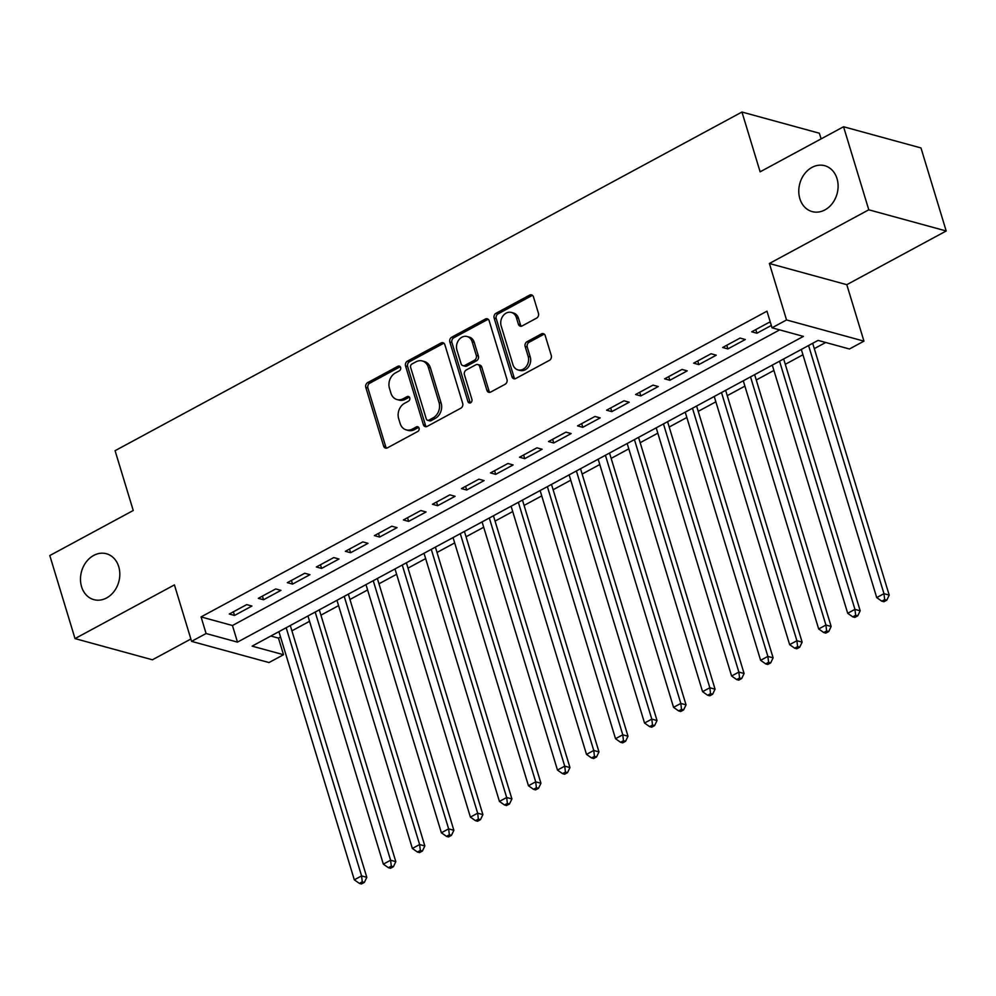 <?xml version="1.0" encoding="UTF-8"?>
<svg xmlns="http://www.w3.org/2000/svg" width="996" height="996" viewBox="0 0 996 996"><rect width="100%" height="100%" fill="white"/><g stroke="black" fill="none" stroke-linecap="round" stroke-linejoin="round"><path stroke-width="1.49" d="M400.616 367.474A2.552 2.079 -74.7 0 0 397.927 366.267L367.661 382.626A3.648 2.963 -74.7 0 0 365.806 387.419L383.634 446.108A3.648 2.963 -74.7 0 0 385.527 448.088A3.648 2.963 -74.7 0 0 387.469 447.827L417.747 431.48A2.552 2.079 -74.7 0 0 416.353 426.911L412.444 429.027A11.678 9.487 -74.7 0 1 406.181 429.861A11.678 9.487 -74.7 0 1 400.155 423.524L398.661 418.631A11.678 9.487 -74.7 0 1 404.613 403.268L408.534 401.151A2.552 2.079 -74.7 0 0 407.14 396.595L403.231 398.711A11.678 9.487 -74.7 0 1 396.968 399.533A11.678 9.487 -74.7 0 1 390.942 393.196L389.461 388.303A11.678 9.487 -74.7 0 1 395.4 372.952L399.321 370.836A2.552 2.079 -74.7 0 0 400.616 367.474M400.243 366.74A2.552 2.079 -74.7 0 0 400.019 366.839L369.753 383.199A3.648 2.963 -74.7 0 0 367.898 387.992L385.726 446.681A3.648 2.963 -74.7 0 0 386.635 448.125M418.669 427.384A2.552 2.079 -74.7 0 0 418.445 427.483L414.535 429.6L412.444 429.027M409.456 397.055A2.552 2.079 -74.7 0 0 409.232 397.167L405.322 399.284L403.231 398.711M799.863 198.69A23.792 19.322 -74.7 0 0 812.163 211.6A23.792 19.322 -74.7 0 0 832.419 203.333A23.792 19.322 -74.7 0 0 837.014 178.62A23.792 19.322 -74.7 0 0 824.725 165.71A23.792 19.322 -74.7 0 0 804.469 173.976A23.792 19.322 -74.7 0 0 799.863 198.69M81.572 586.731A23.792 19.322 -74.7 0 0 93.861 599.642A23.792 19.322 -74.7 0 0 114.117 591.375A23.792 19.322 -74.7 0 0 118.723 566.662A23.792 19.322 -74.7 0 0 106.423 553.751A23.792 19.322 -74.7 0 0 86.166 562.018A23.792 19.322 -74.7 0 0 81.572 586.731M536.595 318.122A3.648 2.963 -74.7 0 0 538.45 313.317L533.458 296.858A3.648 2.963 -74.7 0 0 531.565 294.878A3.648 2.963 -74.7 0 0 529.611 295.127L495.996 313.292A3.648 2.963 -74.7 0 0 494.141 318.085L511.969 376.774A3.648 2.963 -74.7 0 0 513.861 378.754A3.648 2.963 -74.7 0 0 515.816 378.492L549.419 360.34A3.648 2.963 -74.7 0 0 551.286 355.535L545.235 335.652A3.648 2.963 -74.7 0 0 543.355 333.672A3.648 2.963 -74.7 0 0 541.401 333.934L527.021 341.703A3.648 2.963 -74.7 0 0 525.153 346.496L528.154 356.369A9.761 7.931 -74.7 0 1 526.262 366.503A9.761 7.931 -74.7 0 1 517.957 369.89A9.761 7.931 -74.7 0 1 512.915 364.598L501.175 325.966A9.761 7.931 -74.7 0 1 503.067 315.819A9.761 7.931 -74.7 0 1 511.371 312.433A9.761 7.931 -74.7 0 1 516.414 317.724L518.368 324.173A3.648 2.963 -74.7 0 0 520.261 326.153A3.648 2.963 -74.7 0 0 522.215 325.891L536.595 318.122M772.025 327.796L786.541 319.953L863.955 341.142L849.439 348.986L818.065 340.395L252.125 646.13L283.511 654.721L268.995 662.552L191.581 641.362L206.097 633.531L237.484 642.121L803.411 336.387L772.025 327.796L766.982 311.188L201.055 616.922L206.097 633.531M191.581 641.362L174.424 584.901L75.024 638.598L49.8 555.556L133.24 510.487L115.075 450.69L741.958 112.038L760.122 171.822L843.562 126.753L868.786 209.795L769.385 263.492L786.541 319.953M444.863 344.716A3.648 2.963 -74.7 0 0 442.971 342.736A3.648 2.963 -74.7 0 0 441.016 342.998L407.401 361.15A3.648 2.963 -74.7 0 0 405.546 365.955L423.375 424.632A3.648 2.963 -74.7 0 0 425.255 426.624A3.648 2.963 -74.7 0 0 427.209 426.363L460.824 408.198A3.648 2.963 -74.7 0 0 462.692 403.405L444.863 344.716M451.698 337.221L485.313 319.069A3.648 2.963 -74.7 0 1 487.268 318.807A3.648 2.963 -74.7 0 1 489.161 320.787L506.989 379.476A3.648 2.963 -74.7 0 1 505.121 384.269L490.742 392.038A3.648 2.963 -74.7 0 1 488.787 392.3A3.648 2.963 -74.7 0 1 486.907 390.32L479.674 366.516A3.648 2.963 -74.7 0 0 477.781 364.536A3.648 2.963 -74.7 0 0 475.827 364.797L466.29 369.952A3.648 2.963 -74.7 0 0 464.435 374.757L471.955 399.533A2.552 2.079 -74.7 0 1 467.971 401.687L449.843 342.026A3.648 2.963 -74.7 0 1 451.698 337.221L453.79 337.793L487.405 319.641L485.313 319.069M843.562 126.753L920.976 147.943L946.2 230.985L868.786 209.795M75.024 638.598L152.438 659.788L190.871 639.021M246.697 604.609L229.279 614.022L234.508 615.453L251.926 606.041L246.697 604.609M275.718 588.935L258.3 598.335L263.529 599.766L280.947 590.367L275.718 588.935M304.739 573.248L287.321 582.66L292.55 584.092L309.968 574.68L304.739 573.248M333.76 557.573L316.342 566.985L321.584 568.417L338.989 559.005L333.76 557.573M362.781 541.899L345.363 551.298L350.604 552.73L368.01 543.33L362.781 541.899M391.802 526.212L374.396 535.624L379.625 537.056L397.031 527.643L391.802 526.212M420.822 510.537L403.417 519.949L408.646 521.381L426.051 511.969L420.822 510.537M449.843 494.863L432.438 504.262L437.667 505.694L455.085 496.294L449.843 494.863M478.877 479.176L461.459 488.588L466.688 490.02L484.106 480.607L478.877 479.176M507.898 463.501L490.48 472.913L495.709 474.345L513.127 464.933L507.898 463.501M536.919 447.827L519.501 457.226L524.73 458.658L542.148 449.258L536.919 447.827M565.94 432.14L548.522 441.552L553.751 442.983L571.169 433.571L565.94 432.14M594.961 416.465L577.543 425.877L582.772 427.309L600.19 417.897L594.961 416.465M623.982 400.79L606.564 410.19L611.793 411.622L629.211 402.222L623.982 400.79M653.003 385.116L635.585 394.516L640.826 395.947L658.232 386.548L653.003 385.116M682.023 369.429L664.618 378.841L669.847 380.273L687.252 370.861L682.023 369.429M711.044 353.754L693.639 363.154L698.868 364.586L716.273 355.186L711.044 353.754M740.065 338.08L722.66 347.48L727.889 348.911L745.307 339.512L740.065 338.08M201.055 616.922L232.442 625.513L779.656 329.888M770.506 322.779L769.086 322.393L751.681 331.805L756.91 333.237L771.315 325.455M270.837 636.021L278.469 638.112L280.536 636.992M291.915 630.841L309.557 621.305M320.936 615.167L338.578 605.63M349.957 599.492L367.611 589.956M378.978 583.805L396.632 574.281M407.999 568.131L425.653 558.594M437.02 552.456L454.674 542.92M466.041 536.769L483.695 527.245M495.074 521.095L512.716 511.558M524.095 505.42L541.737 495.884M553.116 489.733L570.758 480.209M582.137 474.059L599.779 464.522M611.158 458.384L628.8 448.847M640.179 442.697L657.821 433.173M669.2 427.023L686.854 417.486M698.221 411.348L715.875 401.811M727.242 395.661L744.896 386.137M756.263 379.986L773.917 370.45M785.296 364.312L802.938 354.775M814.317 348.625L825.696 342.487M821.09 138.892L819.372 133.227L741.958 112.038M769.385 263.492L846.799 284.682L946.2 230.985M846.799 284.682L863.955 341.142M278.469 638.112L283.511 654.721M232.442 625.513L237.484 642.121M234.508 615.453L233.4 611.793M263.529 599.766L262.421 596.118M292.55 584.092L291.442 580.431M321.584 568.417L320.463 564.757M350.604 552.73L349.484 549.082M379.625 537.056L378.505 533.395M408.646 521.381L407.538 517.721M437.667 505.694L436.559 502.046M466.688 490.02L465.58 486.359M495.709 474.345L494.601 470.685M524.73 458.658L523.622 455.01M553.751 442.983L552.643 439.323M582.772 427.309L581.664 423.649M611.793 411.622L610.685 407.974M640.826 395.947L639.706 392.287M669.847 380.273L668.727 376.613M698.868 364.586L697.76 360.938M727.889 348.911L726.781 345.251M756.91 333.237L755.802 329.576M396.968 399.533L399.072 400.106A11.678 9.487 -74.7 0 0 405.322 399.284M406.181 429.861L408.273 430.434A11.678 9.487 -74.7 0 0 414.535 429.6M443.955 343.259A3.648 2.963 -74.7 0 0 443.108 343.57L409.493 361.722A3.648 2.963 -74.7 0 0 407.638 366.528L425.466 425.205A3.648 2.963 -74.7 0 0 426.375 426.662M411.921 364.026A2.552 2.079 -74.7 0 0 410.626 367.387L426.276 418.893A2.552 2.079 -74.7 0 0 428.965 420.1L433.098 417.872A11.678 9.487 -74.7 0 0 439.037 402.509L428.342 367.3A11.678 9.487 -74.7 0 0 422.304 360.963A11.678 9.487 -74.7 0 0 416.054 361.797L411.921 364.026M427.595 420.287L429.687 420.86A2.552 2.079 -74.7 0 0 431.056 420.673L428.965 420.1M422.304 360.963L424.396 361.536A11.678 9.487 -74.7 0 1 430.434 367.873L441.128 403.081A11.678 9.487 -74.7 0 1 435.19 418.445L431.056 420.673M488.252 319.33A3.648 2.963 -74.7 0 0 487.405 319.641M477.781 364.536L479.873 365.109A3.648 2.963 -74.7 0 1 481.765 367.088L488.999 390.893A3.648 2.963 -74.7 0 0 489.895 392.337M453.79 337.793A3.648 2.963 -74.7 0 0 451.935 342.599L470.062 402.26A2.552 2.079 -74.7 0 0 470.436 402.994M472.166 341.827A9.761 7.931 -74.7 0 0 467.124 336.524A9.761 7.931 -74.7 0 0 458.82 339.922A9.761 7.931 -74.7 0 0 456.927 350.057L461.061 363.665A3.648 2.963 -74.7 0 0 462.953 365.644A3.648 2.963 -74.7 0 0 464.895 365.383L474.445 360.228A3.648 2.963 -74.7 0 0 476.3 355.435L472.166 341.827L474.258 342.4A9.761 7.931 -74.7 0 0 469.216 337.096L467.124 336.524M462.953 365.644L465.045 366.217A3.648 2.963 -74.7 0 0 467 365.955L464.895 365.383M474.258 342.4L478.391 356.008A3.648 2.963 -74.7 0 1 476.536 360.801L467 365.955M511.371 312.433L513.463 313.005A9.761 7.931 -74.7 0 1 518.505 318.297L520.46 324.746A3.648 2.963 -74.7 0 0 521.369 326.19M517.957 369.89L520.049 370.462A9.761 7.931 -74.7 0 0 528.353 367.076A9.761 7.931 -74.7 0 0 530.245 356.942L528.154 356.369M544.339 334.195A3.648 2.963 -74.7 0 0 543.492 334.507L529.113 342.275A3.648 2.963 -74.7 0 0 527.245 347.069L530.245 356.942M532.549 295.401A3.648 2.963 -74.7 0 0 531.702 295.7L498.087 313.865A3.648 2.963 -74.7 0 0 496.232 318.658L514.061 377.347A3.648 2.963 -74.7 0 0 514.969 378.804M278.917 631.651L354.315 879.817L361.573 875.895L366.802 877.327L290.297 625.513M362.27 881.821L359.369 883.39L361.461 883.962L364.362 882.394L362.27 881.821L361.573 875.895L286.176 627.729M359.369 883.39L354.315 879.817M366.802 877.327L364.362 882.394M307.938 615.976L383.336 864.142L390.594 860.22L395.823 861.652L319.318 609.826M391.291 866.147L388.39 867.703L390.482 868.275L393.395 866.719L391.291 866.147L390.594 860.22L315.197 612.054M388.39 867.703L383.336 864.142M395.823 861.652L393.395 866.719M336.959 600.302L412.356 848.455L419.615 844.533L424.844 845.965L348.339 594.151M420.324 850.46L417.411 852.028L419.515 852.601L422.416 851.032L420.324 850.46L419.615 844.533L344.218 596.38M417.411 852.028L412.356 848.455M424.844 845.965L422.416 851.032M365.98 584.615L441.377 832.781L448.636 828.859L453.865 830.291L377.36 578.477M449.345 834.785L446.445 836.354L448.536 836.926L451.437 835.358L449.345 834.785L448.636 828.859L373.239 580.693M446.445 836.354L441.377 832.781M453.865 830.291L451.437 835.358M395.001 568.94L470.398 817.106L477.657 813.184L482.886 814.616L406.38 562.79M478.366 819.11L475.466 820.679L477.557 821.252L480.458 819.683L478.366 819.11L477.657 813.184L402.26 565.018M475.466 820.679L470.398 817.106M482.886 814.616L480.458 819.683M424.022 553.266L499.432 801.419L506.678 797.51L511.907 798.941L435.401 547.115M507.387 803.423L504.486 804.992L506.578 805.565L509.479 803.996L507.387 803.423L506.678 797.51L431.28 549.344M504.486 804.992L499.432 801.419M511.907 798.941L509.479 803.996M453.055 537.579L528.453 785.744L535.699 781.823L540.94 783.254L464.422 531.441M536.408 787.749L533.507 789.318L535.599 789.89L538.5 788.322L536.408 787.749L535.699 781.823L460.301 533.669M533.507 789.318L528.453 785.744M540.94 783.254L538.5 788.322M482.076 521.904L557.474 770.07L564.72 766.148L569.961 767.58L493.443 515.754M565.429 772.074L562.528 773.643L564.62 774.216L567.521 772.647L565.429 772.074L564.72 766.148L489.322 517.982M562.528 773.643L557.474 770.07M569.961 767.58L567.521 772.647M511.097 506.229L586.495 754.383L593.753 750.474L598.982 751.905L522.464 500.079M594.45 756.387L591.549 757.956L593.641 758.529L596.542 756.96L594.45 756.387L593.753 750.474L518.356 502.308M591.549 757.956L586.495 754.383M598.982 751.905L596.542 756.96M540.118 490.542L615.516 738.708L622.774 734.787L628.003 736.218L551.498 484.405M623.471 740.713L620.57 742.281L622.662 742.854L625.563 741.285L623.471 740.713L622.774 734.787L547.377 486.633M620.57 742.281L615.516 738.708M628.003 736.218L625.563 741.285M569.139 474.868L644.537 723.034L651.795 719.112L657.024 720.544L580.519 468.718M652.492 725.038L649.591 726.607L651.683 727.18L654.584 725.611L652.492 725.038L651.795 719.112L576.398 470.946M649.591 726.607L644.537 723.034M657.024 720.544L654.584 725.611M598.16 459.193L673.557 707.347L680.816 703.437L686.045 704.869L609.54 453.043M681.513 709.351L678.612 710.92L680.704 711.493L683.617 709.924L681.513 709.351L680.816 703.437L605.419 455.272M678.612 710.92L673.557 707.347M686.045 704.869L683.617 709.924M627.181 443.506L702.578 691.672L709.837 687.75L715.066 689.182L638.561 437.369M710.546 693.677L707.633 695.245L709.725 695.818L712.638 694.249L710.546 693.677L709.837 687.75L634.44 439.597M707.633 695.245L702.578 691.672M715.066 689.182L712.638 694.249M656.202 427.832L731.599 675.998L738.858 672.076L744.087 673.508L667.581 421.694M739.567 678.002L736.667 679.571L738.758 680.144L741.659 678.575L739.567 678.002L738.858 672.076L663.461 423.91M736.667 679.571L731.599 675.998M744.087 673.508L741.659 678.575M685.223 412.157L760.62 660.311L767.879 656.401L773.108 657.833L696.602 406.007M768.588 662.315L765.687 663.884L767.779 664.457L770.68 662.888L768.588 662.315L767.879 656.401L692.481 408.236M765.687 663.884L760.62 660.311M773.108 657.833L770.68 662.888M714.244 396.47L789.641 644.636L796.9 640.714L802.129 642.146L725.623 390.332M797.609 646.641L794.708 648.209L796.8 648.782L799.701 647.213L797.609 646.641L796.9 640.714L721.502 392.561M794.708 648.209L789.641 644.636M802.129 642.146L799.701 647.213M743.277 380.796L818.675 628.962L825.921 625.04L831.15 626.472L754.644 374.658M826.63 630.966L823.729 632.535L825.821 633.107L828.722 631.539L826.63 630.966L825.921 625.04L750.523 376.874M823.729 632.535L818.675 628.962M831.15 626.472L828.722 631.539M772.298 365.121L847.696 613.287L854.942 609.365L860.183 610.797L783.665 358.971M855.651 615.279L852.75 616.848L854.842 617.42L857.743 615.852L855.651 615.279L854.942 609.365L779.544 361.199M852.75 616.848L847.696 613.287M860.183 610.797L857.743 615.852M801.319 349.447L876.717 597.6L883.975 593.678L889.204 595.11L812.686 343.296M884.672 599.604L881.771 601.173L883.863 601.746L886.764 600.177L884.672 599.604L883.975 593.678L808.578 345.525M881.771 601.173L876.717 597.6M889.204 595.11L886.764 600.177M400.019 366.839L397.927 366.267M418.445 427.483L416.353 426.911M409.232 397.167L407.14 396.595M385.726 446.681L383.634 446.108M367.898 387.992L365.806 387.419M369.753 383.199L367.661 382.626M425.466 425.205L423.375 424.632M407.638 366.528L405.546 365.955M409.493 361.722L407.401 361.15M443.108 343.57L441.016 342.998M435.19 418.445L433.098 417.872M441.128 403.081L439.037 402.509M430.434 367.873L428.342 367.3M488.999 390.893L486.907 390.32M481.765 367.088L479.674 366.516M470.062 402.26L467.971 401.687M451.935 342.599L449.843 342.026M476.536 360.801L474.445 360.228M478.391 356.008L476.3 355.435M520.46 324.746L518.368 324.173M518.505 318.297L516.414 317.724M527.245 347.069L525.153 346.496M529.113 342.275L527.021 341.703M543.492 334.507L541.401 333.934M514.061 377.347L511.969 376.774M496.232 318.658L494.141 318.085M498.087 313.865L495.996 313.292M531.702 295.7L529.611 295.127"/></g></svg>
